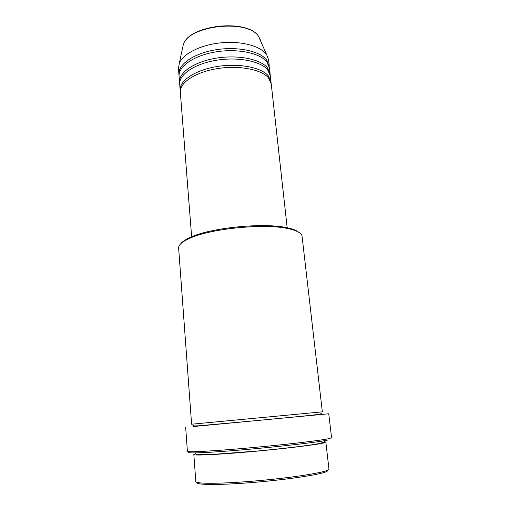 <?xml version="1.0" encoding="UTF-8"?>
<svg xmlns="http://www.w3.org/2000/svg" width="510" height="510" viewBox="0 0 510 510"><rect width="100%" height="100%" fill="white"/><g stroke="black" fill="none" stroke-linecap="round" stroke-linejoin="round"><path stroke-width="0.76" d="M287.187 227.779L271.212 83.659L268.47 77.807C261.356 69.328 238.451 65.019 216.68 68.716C194.871 72.343 179.373 82.964 180.33 92.253L191.645 236.812M271.052 82.671L270.995 81.67L268.247 75.78C261.133 67.256 238.24 62.908 216.489 66.619C194.692 70.252 179.214 80.918 180.177 90.251L180.31 91.252M270.995 81.67L270.332 75.709L267.578 69.723C260.463 61.06 237.615 56.61 215.908 60.333C194.17 63.986 178.736 74.798 179.705 84.277L180.177 90.251M270.173 74.728L270.115 73.727L267.361 67.715C260.24 59.001 237.405 54.513 215.717 58.248C193.998 61.908 178.576 72.758 179.552 82.288L179.679 83.283M270.115 73.727L269.458 67.804L266.698 61.691C259.577 52.836 236.78 48.246 215.143 52.001C193.475 55.679 178.105 66.67 179.087 76.347L179.552 82.288M269.299 66.829L266.475 59.695C259.354 50.79 236.57 46.168 214.952 49.929C193.296 53.614 177.945 64.649 178.933 74.371L179.061 75.359M327.713 470.118C328.211 470.647 327.42 471.291 325.354 472.05C317.284 475.135 283.847 479.999 250.965 482.619C218.038 485.265 195.234 484.959 197.242 482.454M193.832 454.55L195.821 481.58C195.553 483.882 219.676 483.913 252.699 481.172C285.676 478.45 318.399 473.662 326.432 470.647C328.166 470.016 329.007 469.468 328.95 468.996L325.839 442.074L323.263 443.037C315.174 444.95 282.667 448.883 250.008 451.771C217.317 454.665 193.488 455.742 193.832 454.55L195.343 453.855M302.079 236.398C301.92 235.008 300.932 233.708 299.121 232.503C296.909 231.049 293.556 229.825 289.055 228.824C266.245 223.125 211.344 228.314 190.007 238.183C182.223 241.612 178.43 244.908 178.634 248.064L191.601 424.212L322.345 411.85L302.079 236.398M185.672 427.297L187.399 451.344C186.972 452.485 213.008 451.14 248.944 447.92C284.848 444.72 320.344 440.532 328.893 438.632L331.564 437.72L328.746 413.769L193.003 426.57M318.686 441.603L321.893 441.583M324.226 441.673L325.839 442.074M269.235 65.835L268.585 59.944L266.838 55.118L265.818 53.709C259.258 45.486 239.827 40.666 219.81 42.948C199.78 45.186 182.816 54.085 179.278 63.399L178.468 68.461L178.933 74.371M327.828 440.034C318.769 442.125 277.765 446.875 240.363 450.024C202.897 453.186 182.159 453.715 190.561 451.752M180.929 243.57C182.618 241.428 185.946 239.279 190.906 237.124C211.86 227.409 265.57 222.334 287.971 227.944C292.396 228.939 295.692 230.15 297.872 231.578M260.82 40.864L258.481 36.21C247.229 18.749 188.292 25.481 183.288 44.695L182.523 48.265M319.713 414.604C323.487 414.26 323.582 414.26 320.006 414.617L218.854 424.103M179.278 63.399L183.288 44.695C188.56 24.996 246.885 18.36 258.455 36.153L266.838 55.118M324.411 440.691L324.462 440.908C324.749 441.437 324.048 442.036 322.352 442.712C315.46 444.867 287.85 448.131 257.952 450.967L213.269 454.384C205.887 454.761 200.239 454.741 196.318 454.321L194.979 452.925M321.268 413.215C321.357 413.604 320.618 413.954 319.05 414.26C311.999 415.44 283.815 417.958 253.776 420.846L198.466 425.831L194.017 425.901L192.914 425.346M190.906 237.124L190.007 238.183M287.971 227.944L289.055 228.824"/></g></svg>
